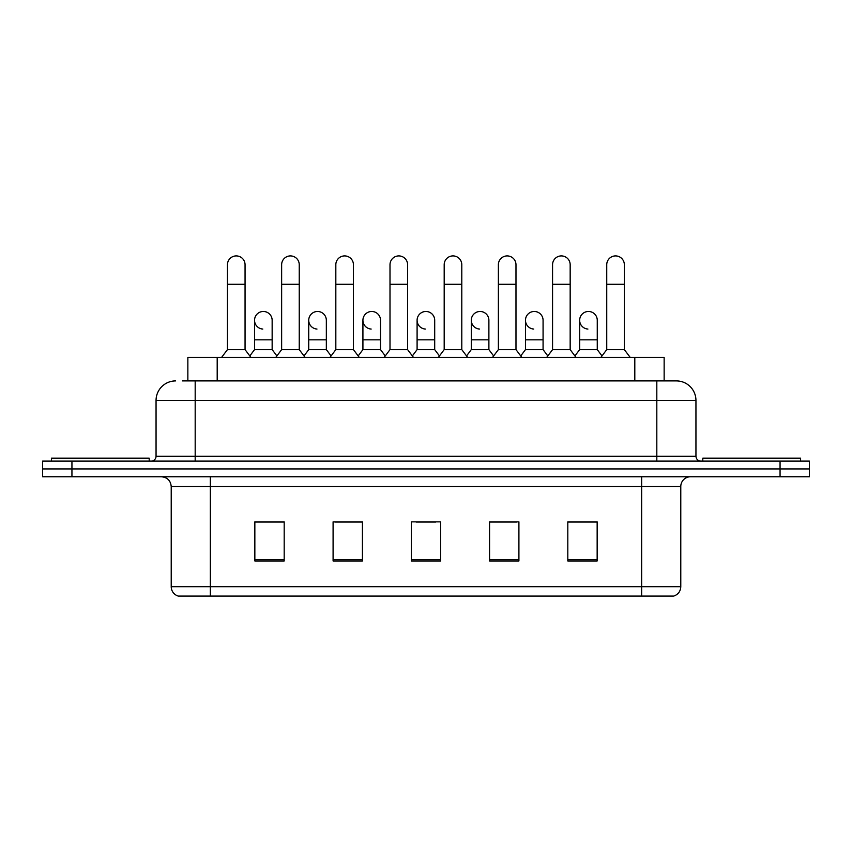<?xml version="1.0" encoding="UTF-8"?>
<svg xmlns="http://www.w3.org/2000/svg" width="852" height="852" viewBox="0 0 852 852"><rect width="100%" height="100%" fill="white"/><g stroke="black" fill="none" stroke-linecap="round" stroke-linejoin="round"><path stroke-width="1.28" d="M187.855 380.908L187.855 357.435L664.145 357.435L664.145 380.908M673.25 596.081L641.663 596.081L641.663 586.698L680.78 586.698L680.78 486.545A9.777 9.777 0 0 1 690.567 476.758M672.963 596.081L178.26 596.081A9.777 9.777 0 0 1 171.22 586.698L171.22 486.545C170.634 480.603 167.375 477.344 161.433 476.758M71.941 461.113L809.4 461.113L809.4 468.941L42.6 468.941L42.6 476.758L71.941 476.758L71.941 468.941L42.6 468.941L42.6 461.113L71.941 461.113L71.941 468.941L809.4 468.941L809.4 476.758L71.941 476.758M597.156 560.967L597.156 521.85L567.815 521.85L567.815 560.967L597.156 560.967M518.911 560.967L518.911 521.85L489.57 521.85L489.57 560.967L518.911 560.967M284.185 560.967L284.185 521.85L254.844 521.85L254.844 560.967L284.185 560.967M362.43 560.967L362.43 521.85L333.089 521.85L333.089 560.967L362.43 560.967M440.676 560.967L440.676 521.85L411.324 521.85L411.324 560.967L440.676 560.967M624.069 596.081L227.931 596.081M578.678 522.052L571.149 522.052M361.94 522.052L354.411 522.052M334.847 522.052L362.43 522.052M280.659 522.052L273.13 522.052M489.57 522.052L516.962 522.052M497.398 522.052L489.868 522.052M416.117 522.052L435.681 522.052M284.185 522.052L254.844 522.052M597.156 522.052L567.815 522.052M182.914 380.908L676.381 380.908A19.564 19.564 0 0 1 695.946 400.472L695.946 456.225C696.212 459.164 697.841 460.794 700.834 461.113M182.466 380.908L195.183 380.908L195.183 400.472L156.054 400.472L156.054 456.225A4.888 4.888 0 0 1 151.166 461.113M175.618 380.908A19.564 19.564 0 0 0 156.054 400.472M676.083 380.908L669.534 380.908M227.452 284.28L245.056 284.28L245.056 349.618L227.452 349.618L227.452 264.716A8.808 8.808 0 0 1 236.813 255.93A8.808 8.808 0 0 1 245.056 264.716A8.808 8.808 0 0 0 236.813 255.93M227.452 349.618L221.584 357.435M245.056 349.618L250.925 357.435M262.799 329.053A8.808 8.808 0 0 1 254.546 320.267A8.808 8.808 0 0 1 263.896 311.491A8.808 8.808 0 0 1 272.15 320.267L272.15 339.831L254.546 339.831L254.546 320.267M272.15 339.831L272.15 349.618L254.546 349.618L254.546 339.831M254.546 349.618L249.806 355.934M272.15 349.618L276.889 355.934M281.639 284.28L299.244 284.28L299.244 349.618L281.639 349.618L281.639 264.716A8.808 8.808 0 0 1 290.99 255.93A8.808 8.808 0 0 1 299.244 264.716A8.808 8.808 0 0 0 290.99 255.93M281.639 349.618L275.771 357.435M299.244 349.618L305.112 357.435M335.826 284.28L353.431 284.28L353.431 349.618L335.826 349.618L335.826 264.716A8.808 8.808 0 0 1 345.177 255.93A8.808 8.808 0 0 1 353.431 264.716A8.808 8.808 0 0 0 345.177 255.93M335.826 349.618L329.958 357.435M353.431 349.618L359.299 357.435M390.003 284.28L407.607 284.28L407.607 349.618L390.003 349.618L390.003 264.716A8.808 8.808 0 0 1 399.364 255.93A8.808 8.808 0 0 1 407.607 264.716A8.808 8.808 0 0 0 399.364 255.93M390.003 349.618L384.135 357.435M407.607 349.618L413.476 357.435M444.19 284.28L461.795 284.28L461.795 349.618L444.19 349.618L444.19 264.716A8.808 8.808 0 0 1 453.552 255.93A8.808 8.808 0 0 1 461.795 264.716A8.808 8.808 0 0 0 453.552 255.93M444.19 349.618L438.322 357.435M461.795 349.618L467.663 357.435M316.976 329.053A8.808 8.808 0 0 1 308.733 320.267A8.808 8.808 0 0 1 318.084 311.491A8.808 8.808 0 0 1 326.337 320.267L326.337 339.831L308.733 339.831L308.733 320.267M326.337 339.831L326.337 349.618L308.733 349.618L308.733 339.831M308.733 349.618L303.983 355.934M326.337 349.618L331.077 355.934M371.163 329.053A8.808 8.808 0 0 1 362.92 320.267A8.808 8.808 0 0 1 372.271 311.491A8.808 8.808 0 0 1 380.524 320.267L380.524 339.831L362.92 339.831L362.92 320.267M380.524 339.831L380.524 349.618L362.92 349.618L362.92 339.831M362.92 349.618L358.17 355.934M380.524 349.618L385.264 355.934M425.35 329.053A8.808 8.808 0 0 1 417.097 320.267A8.808 8.808 0 0 1 426.458 311.491A8.808 8.808 0 0 1 434.701 320.267L434.701 339.831L417.097 339.831L417.097 320.267M434.701 339.831L434.701 349.618L417.097 349.618L417.097 339.831M417.097 349.618L412.357 355.934M434.701 349.618L439.451 355.934M149.206 461.113L149.206 458.174L51.408 458.174L51.408 461.113M800.592 461.113L800.592 458.174L702.793 458.174L702.793 461.113M498.377 284.28L515.982 284.28L515.982 349.618L498.377 349.618L498.377 264.716A8.808 8.808 0 0 1 507.728 255.93A8.808 8.808 0 0 1 515.982 264.716A8.808 8.808 0 0 0 507.728 255.93M498.377 349.618L492.509 357.435M515.982 349.618L521.85 357.435M552.565 284.28L570.169 284.28L570.169 349.618L552.565 349.618L552.565 264.716A8.808 8.808 0 0 1 561.915 255.93A8.808 8.808 0 0 1 570.169 264.716A8.808 8.808 0 0 0 561.915 255.93M552.565 349.618L546.696 357.435M570.169 349.618L576.037 357.435M606.741 284.28L624.346 284.28L624.346 349.618L606.741 349.618L606.741 264.716A8.808 8.808 0 0 1 616.102 255.93A8.808 8.808 0 0 1 624.346 264.716A8.808 8.808 0 0 0 616.102 255.93M606.741 349.618L600.873 357.435M624.346 349.618L630.224 357.435M479.538 329.053A8.808 8.808 0 0 1 471.284 320.267A8.808 8.808 0 0 1 480.635 311.491A8.808 8.808 0 0 1 488.888 320.267L488.888 339.831L471.284 339.831L471.284 320.267M488.888 339.831L488.888 349.618L471.284 349.618L471.284 339.831M471.284 349.618L466.545 355.934M488.888 349.618L493.638 355.934M533.714 329.053A8.808 8.808 0 0 1 525.471 320.267A8.808 8.808 0 0 1 534.822 311.491A8.808 8.808 0 0 1 543.075 320.267L543.075 339.831L525.471 339.831L525.471 320.267M543.075 339.831L543.075 349.618L525.471 349.618L525.471 339.831M525.471 349.618L520.721 355.934M543.075 349.618L547.815 355.934M587.901 329.053A8.808 8.808 0 0 1 579.658 320.267A8.808 8.808 0 0 1 589.009 311.491A8.808 8.808 0 0 1 597.263 320.267L597.263 339.831L579.658 339.831L579.658 320.267M597.263 339.831L597.263 349.618L579.658 349.618L579.658 339.831M579.658 349.618L574.908 355.934M597.263 349.618L602.002 355.934M217.196 380.908L217.196 357.435M634.804 380.908L634.804 357.435M641.663 476.758L641.663 486.545L171.22 486.545M680.78 486.545L641.663 486.545L641.663 586.698L210.337 586.698L210.337 596.081M171.22 586.698L210.337 586.698L210.337 476.758M780.059 476.758L780.059 461.113M440.676 559.615L411.324 559.615M362.43 559.615L333.089 559.615M284.185 559.615L254.844 559.615M518.911 559.615L489.57 559.615M597.156 559.615L567.815 559.615M195.183 461.113L195.183 456.225L695.946 456.225M156.054 456.225L195.183 456.225L195.183 400.472L656.817 400.472L656.817 461.113M695.946 400.472L656.817 400.472L656.817 380.908M673.74 596.081C678.171 594.515 680.514 591.384 680.78 586.698M245.056 284.28L245.056 264.716M299.244 284.28L299.244 264.716M353.431 284.28L353.431 264.716M407.607 284.28L407.607 264.716M461.795 284.28L461.795 264.716M515.982 284.28L515.982 264.716M570.169 284.28L570.169 264.716M624.346 284.28L624.346 264.716"/></g></svg>
